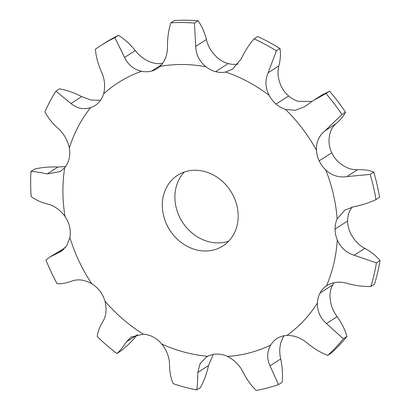 <?xml version="1.0" encoding="UTF-8"?>
<svg xmlns="http://www.w3.org/2000/svg" width="411" height="411" viewBox="0 0 411 411"><rect width="100%" height="100%" fill="white"/><g stroke="black" fill="none" stroke-linecap="round" stroke-linejoin="round"><path stroke-width="0.62" d="M162.699 63.335A26.242 22.595 -122.7 0 1 154.151 63.191C146.593 61.285 140.295 57.088 135.265 50.599C130.236 44.316 124.641 39.22 118.476 35.31L114.88 37.622L124.554 57.468C128.165 64.871 133.832 69.474 141.564 71.273A26.242 22.595 -122.7 0 0 151.587 71.082A26.242 22.595 -122.7 0 0 157.192 68.627A26.242 22.595 -122.7 0 0 160.049 66.392C165.135 61.213 167.616 54.463 167.483 46.14C167.452 37.92 168.567 30.157 170.827 22.857L174.423 20.55A192.636 165.828 -122.7 0 1 198.051 20.761L194.454 23.067A192.636 165.828 -122.7 0 0 170.827 22.857M198.051 20.761C201.822 26.099 204.611 32.351 206.42 39.523C208.172 46.931 212.22 53.332 218.575 58.727A26.242 22.595 -122.7 0 0 228.172 63.577A26.242 22.595 -122.7 0 0 238.205 63.952M279.983 48.513L276.387 50.82A192.636 165.828 -122.7 0 0 254.055 38.855L257.651 36.548A192.636 165.828 -122.7 0 1 279.983 48.513C280.847 53.831 280.466 59.636 278.833 65.93C277.06 72.459 278.011 79.549 281.684 87.204A26.242 22.595 -122.7 0 0 288.656 95.979A26.242 22.595 -122.7 0 0 298.073 101.322L311.887 101.476M345.502 112.218L341.906 114.525A192.636 165.828 -122.7 0 0 325.99 93.544L313.264 100.572L321.859 95.059L329.586 91.237A192.636 165.828 -122.7 0 1 345.502 112.218C343.622 116.072 340.421 119.925 335.91 123.778C331.184 127.821 328.887 133.929 329.021 142.108A26.242 22.595 -122.7 0 0 331.764 152.8A26.242 22.595 -122.7 0 0 338.351 161.888C344.69 167.431 351.097 170.036 357.575 169.717C363.781 169.45 369.17 170.241 373.743 172.086L370.147 174.398L346.869 176.586C338.967 177.824 331.929 175.615 325.759 169.964A26.242 22.595 -122.7 0 1 319.177 160.881L331.764 152.8M351.944 207.087L349.735 210.858A26.242 22.595 -122.7 0 0 347.629 221.015A26.242 22.595 -122.7 0 0 349.869 231.773C353.424 239.438 358.428 244.971 364.886 248.378C371.082 251.763 376.122 255.827 380.005 260.574L376.409 262.886L354.174 255.252C346.298 252.76 340.668 247.628 337.282 239.849A26.242 22.595 -122.7 0 1 335.042 229.097L347.629 221.015M334.045 282.665A26.242 22.595 -122.7 0 0 332.612 285.003A26.242 22.595 -122.7 0 0 329.997 294.964C329.971 302.984 332.355 310.223 337.143 316.681C341.726 323.056 344.988 329.643 346.941 336.434L343.344 338.741L326.437 323.555C320.22 318.006 317.215 311.173 317.41 303.041A26.242 22.595 -122.7 0 1 320.025 293.079L332.612 285.003M284.093 335.741A26.242 22.595 -122.7 0 0 283.287 336.979C279.706 343.509 278.848 350.84 280.713 358.973C282.434 367.008 282.907 374.775 282.126 382.281L278.53 384.588L270.001 365.847C266.713 358.623 266.945 351.698 270.695 345.06A26.242 22.595 -122.7 0 1 277.004 338.525A26.242 22.595 -122.7 0 1 277.569 338.176A26.242 22.595 -122.7 0 1 286.929 335.412A151.978 130.832 -122.7 0 0 317.41 303.041M184.349 172.009A41.994 36.147 -122.7 0 0 175.132 192.564A41.994 36.147 -122.7 0 0 190.586 231.753A41.994 36.147 -122.7 0 0 228.722 241.165M278.53 384.588A192.636 165.828 -122.7 0 1 256.31 390.45C251.239 385.657 246.954 379.79 243.461 372.849C239.988 365.677 234.671 360.211 227.504 356.455A26.242 22.595 -122.7 0 0 217.393 354.056A26.242 22.595 -122.7 0 0 207.843 356.28L206.255 357.195L200.023 363.812L197.799 372.443C197.732 379.353 197.398 385.179 196.807 389.921A192.636 165.828 -122.7 0 1 184.924 387.208A192.636 165.828 -122.7 0 1 173.139 383.653C170.796 378.135 169.594 371.898 169.527 364.953C169.558 357.76 166.994 350.809 161.826 344.089A26.242 22.595 -122.7 0 0 153.293 337.071A26.242 22.595 -122.7 0 0 143.249 334.138L131.166 337.051L126.377 341.834C123.069 346.971 119.914 350.871 116.904 353.522A192.636 165.828 -122.7 0 1 97.207 336.552C97.777 331.8 99.657 326.807 102.848 321.566C106.213 316.105 106.911 309.303 104.954 301.15A26.242 22.595 -122.7 0 0 99.95 291.127A26.242 22.595 -122.7 0 0 91.71 283.698C84.486 279.742 77.946 278.853 72.089 281.026C66.495 283.097 61.506 283.996 57.119 283.724A192.636 165.828 -122.7 0 1 45.909 259.947L49.823 257.045L61.352 251.27L66.798 245.655L69.906 237.476A26.242 22.595 -122.7 0 0 69.577 226.733A26.242 22.595 -122.7 0 0 65.036 216.515C59.944 209.713 54.057 205.526 47.373 203.954C40.961 202.361 35.557 199.885 31.154 196.52A192.636 165.828 -122.7 0 1 30.995 171.382C35.377 171.634 40.771 172.481 47.183 173.925L60.299 171.562L64.722 167.647A26.242 22.595 -122.7 0 0 69.14 158.656A26.242 22.595 -122.7 0 0 69.336 147.991C67.522 139.91 63.705 133.339 57.894 128.273C52.32 123.259 48.01 117.798 44.958 111.884A192.636 165.828 -122.7 0 1 55.886 91.144L70.949 103.495C76.852 108.386 83.397 109.778 90.579 107.667A26.242 22.595 -122.7 0 0 95.064 105.54A26.242 22.595 -122.7 0 0 98.738 102.483A26.242 22.595 -122.7 0 0 103.623 93.811C105.483 86.315 104.692 78.82 101.24 71.319C97.972 63.916 96.01 56.548 95.362 49.212A192.636 165.828 -122.7 0 1 100.71 45.611L104.307 43.304A192.636 165.828 -122.7 0 1 118.476 35.31M380.005 260.574A192.636 165.828 -122.7 0 1 374.462 284.201L370.861 286.513C363.196 286.678 355.423 285.666 347.552 283.472C339.63 281.175 332.612 281.946 326.504 285.784A26.242 22.595 -122.7 0 0 320.025 293.079M373.743 172.086A192.636 165.828 -122.7 0 1 379.6 197.275L376.003 199.582C369.057 202.849 361.68 205.212 353.866 206.676L344.803 210.124L337.148 218.935A26.242 22.595 -122.7 0 0 335.042 229.097M341.906 114.525L325.199 130.647C319.054 135.604 316.131 142.119 316.429 150.185A26.242 22.595 -122.7 0 0 319.177 160.881M276.387 50.82L268.121 72.804C264.931 80.243 265.254 87.738 269.097 95.28A26.242 22.595 -122.7 0 0 276.064 104.06A26.242 22.595 -122.7 0 0 285.481 109.398L295.18 110.318L304.289 106.932L313.264 100.572M194.454 23.067L195.713 46.392C196.037 54.714 199.463 61.522 205.988 66.803A26.242 22.595 -122.7 0 0 215.585 71.653A26.242 22.595 -122.7 0 0 225.68 72.017L232.518 69.243L241.447 58.511C244.848 51.231 249.056 44.681 254.055 38.855M162.545 200.64A41.994 36.147 57.3 0 1 177.567 175.286A41.994 36.147 57.3 0 1 230.663 191.105A41.994 36.147 57.3 0 1 222.921 245.968A41.994 36.147 57.3 0 1 181.318 242.572A41.994 36.147 57.3 0 1 162.545 200.64M114.88 37.622A192.636 165.828 -122.7 0 0 100.71 45.611M213.258 354.421L208.511 365.569C206.8 373.537 204.092 380.884 200.404 387.614L196.807 389.921M346.941 336.434A192.636 165.828 -122.7 0 1 331.266 353.085L327.665 355.392C320.672 352.653 314.019 348.672 307.705 343.442C301.366 338.037 294.44 335.361 286.929 335.412M326.92 285.506L326.504 285.784A151.978 130.832 -122.7 0 0 337.282 239.849M137.428 334.533L137.084 334.96C132.137 341.156 126.609 346.571 120.5 351.21L116.904 353.522M65.344 247.679L49.823 257.045M65.626 166.481L57.889 167.051C49.839 166.661 42.071 167.334 34.591 169.075L30.995 171.382M100.551 100.258L91.093 100.104L81.661 96.621C74.381 92.788 66.988 90.189 59.482 88.838L55.886 91.144M327.665 355.392A192.636 165.828 -122.7 0 0 343.344 338.741M370.861 286.513A192.636 165.828 -122.7 0 0 376.409 262.886M376.003 199.582A192.636 165.828 -122.7 0 0 370.147 174.398M329.586 91.237L325.99 93.544M151.587 71.082L161.77 64.553M135.265 50.599L124.554 57.468M227.504 356.455A151.978 130.832 -122.7 0 0 270.695 345.06M337.148 218.935A151.978 130.832 -122.7 0 0 325.759 169.964M316.429 150.185A151.978 130.832 -122.7 0 0 285.481 109.398M269.097 95.28A151.978 130.832 -122.7 0 0 225.68 72.017M205.988 66.803A151.978 130.832 -122.7 0 0 160.049 66.392M141.564 71.273A151.978 130.832 -122.7 0 0 103.623 93.811M90.579 107.667A151.978 130.832 -122.7 0 0 69.336 147.991M64.722 167.647A151.978 130.832 -122.7 0 0 65.036 216.515M69.906 237.476A151.978 130.832 -122.7 0 0 91.71 283.698M104.954 301.15A151.978 130.832 -122.7 0 0 143.249 334.138M161.826 344.089A151.978 130.832 -122.7 0 0 184.611 352.212A151.978 130.832 -122.7 0 0 207.843 356.28M280.713 358.973L270.001 365.847M208.511 365.569L197.799 372.443M337.143 316.681L326.437 323.555M137.084 334.96L126.377 341.834M364.886 248.378L354.174 255.252M357.575 169.717L346.869 176.586M63.787 249.354L58.691 252.626M335.91 123.778L325.199 130.647M276.064 104.06L288.656 95.979M57.889 167.051L47.183 173.925M278.833 65.93L268.121 72.804M215.585 71.653L228.172 63.577M81.661 96.621L70.949 103.495M206.42 39.523L195.713 46.392"/></g></svg>

